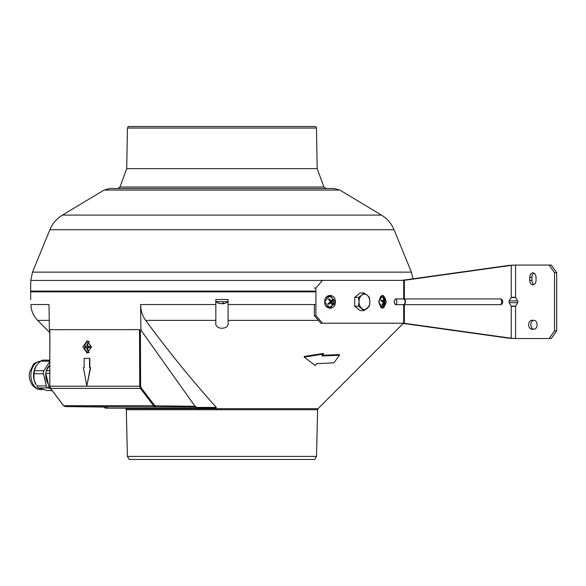<?xml version="1.0" encoding="UTF-8"?>
<svg xmlns="http://www.w3.org/2000/svg" width="586" height="586" viewBox="0 0 586 586"><rect width="100%" height="100%" fill="white"/><g stroke="black" fill="none" stroke-linecap="round" stroke-linejoin="round"><path stroke-width="0.88" d="M331.801 300.42L331.998 301.504M30.75 299.505L30.611 291.85L315.905 291.85M49.795 332.614L37.658 320.381C33.373 315.979 31.131 310.705 30.933 304.544L49.019 304.544L49.356 330.116L49.795 330.387M125.551 408.186L216.036 408.186L216.337 407.424C191.739 380.05 168.182 351.036 145.658 320.381C142.442 316.044 140.757 310.77 140.589 304.544L140.926 330.116L139.754 330.108M49.869 330.108L49.356 330.116M215.831 304.544L215.831 320.381L215.831 304.544L140.589 304.544M228.079 320.381L228.079 299.505L228.079 304.544L228.079 299.505L215.831 299.505L215.831 322.52C214.315 330.174 229.617 330.13 228.079 322.52L228.079 320.381L318.462 320.381M382.387 301.556L382.255 300.413M323.435 354.069L323.435 353.424L304.215 356.478L304.215 357.13L315.312 365.539L316.667 363.628L333.983 362.837L339.397 355.233L322.08 355.988L323.435 354.069L304.215 357.13M339.397 355.233L339.397 354.581L322.08 355.336M125.367 408.186L125.851 408.676L318.059 408.676L403.197 323.435M125.851 408.676A1.531 1.531 0 0 1 126.298 409.717L317.612 409.717A1.531 1.531 0 0 1 318.059 408.676M316.513 456.406L314.645 459.468L129.264 459.468L127.396 456.406L316.513 456.406L317.612 409.717M127.396 456.406L126.298 409.717M216.036 408.186L105.348 408.186L104.008 407.05M195.841 408.186L195.841 407.424L216.337 407.424M140.926 330.116L195.841 407.424M141.182 330.123L140.406 330.123M45.92 328.746L45.342 328.145M43.716 326.475L40.961 323.684M400.135 326.541L399.359 327.332M34.845 316.967L32.757 313.129M314.352 291.169L227.317 291.169L227.317 291.85M216.6 291.169L216.6 291.85L216.6 291.169L35.285 291.169L35.285 291.85L35.285 291.169M104.096 190.054L62.438 215.084L381.471 215.084L339.814 190.054L104.096 190.054L109.611 188.524L221.955 188.524L117.808 188.524L119.962 187.022L323.955 187.022L326.109 188.524M316.477 128.063L127.433 128.063L128.319 126.532L315.598 126.532L316.477 128.063L317.187 168.629L126.723 168.629L119.962 187.022M315.905 291.088L30.611 291.088L30.802 280.43L322.388 280.43M221.955 188.524L334.298 188.524L339.814 190.054M91.504 346.956L87.102 340.832L82.846 346.956L87.102 353.08L91.504 346.956M85.497 347.498A6.124 4.329 90 0 1 85.483 346.956A6.124 4.329 90 0 1 85.497 346.421M87.446 341.828A6.124 4.329 90 0 1 88.457 341.14M139.497 329.618L49.869 329.662L49.795 386.203L50.572 388.364L63.574 405.68L153.613 405.68L140.362 388.364L139.754 386.203L139.497 329.618M50.403 388.122A0.762 0.396 -36.7 0 0 50.447 388.284L63.456 405.6A0.762 0.403 -37.1 0 0 63.574 405.68L65.266 406.574L66.745 406.596L65.266 406.574M50.447 388.284A0.762 0.396 -36.7 0 0 50.572 388.364L140.362 388.364A0.762 0.388 -37.2 0 0 141.131 387.822L154.367 405.138L155.59 405.812L195.768 406.296M87.951 346.421A2.681 1.897 -90 0 0 87.915 346.956A2.681 1.897 -90 0 0 87.951 347.498M88.457 352.779A6.124 4.329 90 0 1 87.446 352.083M83.666 367.569L84.157 367.569L84.157 358.383L89.834 358.383L89.834 367.569M89.563 358.383L89.563 367.569L90.625 367.569L86.97 385.222M195.783 407.065L66.745 406.596L108.051 407.102M155.59 405.812A0.762 0.535 -89.3 0 1 155.056 406.574L153.613 405.68A0.762 0.396 -37.6 0 0 154.367 405.138M140.391 330.108L140.618 386.203L141.131 387.822M90.354 367.569L86.831 385.94L83.395 367.569L84.157 367.569M335.353 301.805L330.079 308.309L324.688 301.805L330.079 295.293L335.353 301.805C335.741 310.192 324.424 310.199 324.688 301.805C324.417 293.425 335.734 293.388 335.353 301.805M386.218 301.805L382.57 308.309L378.754 301.805L382.57 295.293L386.218 301.805C383.823 310.192 381.332 310.192 378.754 301.805C381.325 293.41 383.815 293.41 386.218 301.805M529.751 277.31A4.439 3.142 90 0 1 532.886 272.871A4.439 3.142 90 0 1 536.029 277.31L536.029 280.372A4.439 3.142 90 0 1 532.886 284.811A4.439 3.142 90 0 1 529.751 280.372L529.751 277.31A4.439 3.142 90 0 1 532.886 272.871A4.439 3.142 90 0 1 536.029 277.31L536.029 280.372A4.439 3.142 90 0 1 532.886 284.811A4.439 3.142 90 0 1 529.751 280.372L529.751 277.31L531.912 277.31A4.439 3.142 90 0 1 533.971 273.142M320.879 280.372L322.432 280.372L315.905 288.026L314.352 288.026M314.352 291.088L314.352 291.85M314.352 304.544L314.352 315.576L315.905 315.576L322.432 323.23L320.879 323.23L314.352 315.576M395.528 298.941L403.703 298.941L403.703 280.372L322.432 280.372L315.905 288.026L315.905 315.576L322.432 323.23L403.974 323.23L403.703 304.669L395.528 304.669C393.748 302.757 393.748 300.845 395.528 298.941C393.748 300.845 393.748 302.757 395.528 304.669L403.703 304.669A3.443 3.164 90 0 0 403.703 298.941L395.528 298.941A3.443 3.033 90 0 1 395.528 304.669M401.791 323.23L509.073 338.239L515.57 338.54L511.241 338.239L511.241 306.134L515.57 306.134L517.731 302.691L517.731 300.911L515.57 297.468L511.241 297.468L511.241 265.37L515.57 265.062L509.073 265.37L401.791 280.372M554.532 330.885L554.532 272.717L549.126 265.062L551.287 265.062L556.7 272.717L554.532 272.717L554.532 330.885L556.7 330.885L551.287 338.54L549.126 338.54L554.532 330.885L549.126 338.54L515.57 338.54L549.126 338.54M556.7 272.717L556.7 330.885M511.241 338.239L403.974 323.23M500.634 304.669A2.864 2.022 90 0 0 501.982 303.929A3.443 3.443 0 0 0 501.982 299.673A2.864 2.022 90 0 0 500.634 298.941A3.443 2.432 90 0 1 500.634 304.669L404.355 304.669L404.355 323.289M511.241 265.37L404.355 280.313L404.355 298.941L500.634 298.941M404.355 298.941A3.443 2.432 90 0 1 404.355 304.669M511.241 306.134L509.073 302.691L509.073 300.911L511.241 297.468M512.252 306.39L514.559 306.39M512.252 297.219L514.559 297.219M533.971 320.322A4.439 3.142 90 0 1 537.106 324.761A4.439 3.142 90 0 1 533.971 329.2L531.802 329.2A4.439 3.142 90 0 1 528.667 324.761A4.439 3.142 90 0 1 531.802 320.322L533.971 320.322A4.439 3.142 90 0 1 537.106 324.761A4.439 3.142 90 0 1 533.971 329.2A4.439 3.142 90 0 1 530.828 324.761A4.439 3.142 90 0 1 533.971 320.322L531.802 320.322A4.439 3.142 90 0 0 528.667 324.761A4.439 3.142 90 0 0 531.802 329.2L533.971 329.2M549.126 265.062L515.57 265.062L549.126 265.062L554.532 272.717M529.751 280.372L531.912 280.372L531.912 277.31M533.971 284.54A4.439 3.142 90 0 1 531.912 280.372M403.703 298.941L403.703 280.372L404.355 280.313M322.432 280.372L403.974 280.372M315.905 288.026L315.905 315.576M322.432 323.23L403.703 323.23L403.703 304.669M515.57 306.134L515.57 338.54L515.57 306.134L517.731 302.691L517.731 300.911L515.57 297.468L515.57 265.062L515.57 297.468M89.38 341.733A5.355 3.787 -90 0 0 84.75 346.956A5.355 3.787 -90 0 0 89.38 352.186M85.285 346.421A8.006 8.006 0 0 0 85.285 347.498L86.874 347.85A8.556 6.05 90 0 0 87.365 350.435A8.006 3.999 -35.3 0 0 88.127 350.435A8.556 6.05 -90 0 1 87.636 347.85L90.207 347.498L90.207 346.421L87.636 346.062A8.556 6.05 -90 0 1 88.127 343.484A8.006 3.999 -144.7 0 0 87.365 343.484A8.556 6.05 90 0 0 86.874 346.062L85.285 346.421M87.915 349.666L87.365 350.435M85.285 347.498L88.376 347.498L88.376 346.421M87.915 344.253L87.365 343.484M88.654 347.498L86.625 347.498M215.831 299.505L228.079 299.505L228.079 301.644L215.831 301.644A9.794 9.794 0 0 0 219.977 303.592A9.779 9.295 90 0 0 220.797 303.716L221.061 303.716A9.779 3.025 90 0 1 221.003 303.702M225.969 302.903A9.779 9.295 -90 0 1 223.933 303.592A9.779 9.295 -90 0 1 223.12 303.716L222.856 303.716A9.779 3.025 -90 0 0 223.786 302.903A9.164 6.16 -162.8 0 1 223.207 302.918A9.164 6.16 -162.8 0 1 222.621 302.903A9.779 3.025 90 0 1 221.691 303.716L221.178 303.716A9.779 9.295 -90 0 1 218.322 302.903A9.164 2.007 136.4 0 1 217.941 302.903A9.779 9.295 90 0 0 219.977 303.592M221.955 303.592A9.779 3.025 -90 0 0 222.226 303.716L222.739 303.716A9.779 9.295 90 0 0 222.907 303.702M369.37 297.38L367.151 295.176A7.655 5.413 -90 0 1 369.854 301.805L369.37 297.38M354.698 297.38L358.544 297.38L359.028 301.805L358.544 306.222L363.957 310.639L360.112 310.639L354.698 306.222L354.698 297.38L360.112 292.963L363.957 292.963L361.738 295.176A7.655 5.413 -90 0 1 367.151 295.176L363.957 292.963M363.957 310.639L369.37 306.222L369.854 301.805A7.655 5.413 -90 0 1 367.151 308.426A7.655 5.413 -90 0 1 361.738 308.426A7.655 5.413 90 0 1 359.028 301.805A7.655 5.413 -90 0 1 361.738 295.176L358.544 297.38M354.698 306.222L358.544 306.222M381.991 301.387A2.681 1.502 90 0 0 381.874 300.677M380.358 307.079A5.281 2.959 90 0 0 381.083 306.983A5.494 5.494 0 0 0 384.504 303.423A5.45 5.106 39.1 0 0 384.687 302.581A5.464 1.736 -167 0 0 384.709 302.486A5.464 1.736 -167 0 0 384.306 301.651L384.196 301.182A5.464 4.183 -53.5 0 0 383.845 298.933A5.45 3.377 146.4 0 0 383.288 298.523A5.464 4.183 126.5 0 1 383.64 300.772L383.383 300.962A5.464 1.736 -167 0 0 381.252 300.032A5.45 0.791 105.9 0 1 381.142 300.523A5.45 0.791 105.9 0 1 381.017 301.028A5.464 1.736 13 0 1 383.149 301.958L383.259 302.42A5.464 4.183 126.5 0 1 381.867 304.669A5.45 0.938 48.5 0 0 382.416 305.079A5.464 4.183 -53.5 0 0 383.815 302.83L384.072 302.64A5.464 1.736 13 0 1 384.46 303.57A5.45 5.106 39.1 0 0 384.504 303.423M383.178 304.097A5.281 2.959 90 0 0 383.244 303.819A5.281 2.959 90 0 0 383.456 302.23M382.028 304.486L382.416 305.079M381.061 300.838L381.171 300.398L381.632 301.241M382.57 301.651L384.306 301.651M383.288 302.178L384.687 302.581M383.464 301.651A5.281 2.959 90 0 0 383.434 300.984M384.709 302.486A5.494 5.494 0 0 0 381.083 296.619A5.281 2.959 90 0 0 380.358 296.531M381.728 300.808L382.204 300.391M331.185 302.164A2.681 2.219 90 0 0 331.031 300.772M325.025 304.039A5.281 4.373 90 0 0 325.567 305.094A5.281 4.373 90 0 0 330.841 306.588A5.494 5.494 0 0 0 330.841 297.021A5.281 4.373 90 0 0 325.025 299.563M328.138 303.453A5.45 1.509 62.7 0 0 328.416 303.885A5.45 1.509 62.7 0 0 328.695 304.295A5.464 1.912 -33.5 0 0 330.856 302.779L331.273 302.837A5.464 2.395 46.1 0 1 331.94 304.735A5.45 4.534 3.2 0 0 332.636 304.068A5.464 2.395 -133.9 0 0 331.969 302.164L332.013 301.665A5.464 1.912 -33.5 0 0 333.002 300.149A5.45 4.878 -172 0 0 332.745 299.717A5.45 4.878 -172 0 0 332.445 299.307A5.464 1.912 146.5 0 1 331.464 300.823L331.046 300.772A5.464 2.395 -133.9 0 0 329.2 298.867A5.45 1.846 126 0 0 328.504 299.534A5.464 2.395 46.1 0 1 330.35 301.438L330.306 301.937A5.464 1.912 146.5 0 1 328.138 303.453M329.127 300.091L329.2 298.867M329.786 300.772L331.046 300.772M330.189 302.039L331.969 302.164M330.24 302.164L330.856 302.779M331.471 303.226L332.636 304.068M330.079 303.387L329.317 302.698M330.445 302.479L330.079 302.837M330.123 300.772L330.409 301.548M329.544 302.837L330.79 302.837M50.433 388.262L50.279 388.218A16.071 11.368 -90 0 1 48.865 386.43L45.833 373.429A16.071 11.368 -90 0 1 46.221 370.799L49.795 365.137M46.221 370.799L49.795 370.799M45.833 373.429L49.795 373.429M48.865 386.43L49.876 386.43M38.42 387.932L36.801 385.896L46.316 385.896A3.062 2.168 90 0 0 46.931 387.221A3.062 2.168 90 0 0 47.935 387.932L38.42 387.932L47.29 390.547L52.139 390.547M36.098 384.775A14.159 10.013 -90 0 1 34.076 379.809L36.098 384.775M48.616 387.624A14.159 10.013 -90 0 1 48.133 387.991M50.821 388.782L47.935 387.932M52.183 390.606L47.29 390.547M49.539 388.401L49.744 387.624M43.928 370.726A3.062 2.168 90 0 0 43.481 373.721L33.966 373.721L34.076 379.809A14.159 10.013 -90 0 1 36.098 365.972A14.159 10.013 -90 0 1 36.12 365.942L34.406 370.726L43.928 370.726L49.795 361.43M49.795 362.514L49.187 362.39M49.795 361.166L40.441 361.166L42.5 360.207M40.441 361.166L36.098 365.972M33.966 373.721L34.406 370.726M46.316 385.896L43.481 373.721M49.795 365.012A12.247 8.658 90 0 0 46.528 370.315M45.855 373.502A12.247 8.658 90 0 0 48.316 384.079M228.079 304.544L315.905 304.544M332.899 304.544L334.862 304.544M145.658 320.381L215.831 320.381M37.658 320.381L49.231 320.381M49.876 229.727L32.508 272.131L411.401 272.131L394.034 229.727L49.876 229.727C52.491 223.493 56.681 218.615 62.438 215.084M49.869 386.203L140.618 386.203M509.073 302.691L517.731 302.691M509.073 300.911L517.731 300.911M42.624 389.536L40.881 389.536A14.159 10.013 -90 0 1 34.215 385.94A14.159 10.013 -90 0 1 31.439 370.674A14.159 10.013 -90 0 1 40.361 361.232M127.433 128.063L126.723 168.629M32.508 272.131L30.802 280.43M411.401 272.131L413.027 278.797M394.034 229.727C391.419 223.493 387.236 218.615 381.471 215.084M317.187 168.629L323.955 187.022M49.795 386.203L49.795 330.108M223.933 303.592A9.794 9.794 0 0 0 228.079 301.644L228.079 299.505M47.341 387.624L49.759 387.624L47.341 387.624M48.719 363.13L49.795 363.13L48.719 363.13M40.881 389.536C38.112 389.727 35.328 388.298 32.538 385.266C29.776 381.515 28.787 377.194 29.571 372.3L33.248 364.653C33.527 363.43 36.068 362.28 40.881 361.218M42.258 360.141L49.795 360.141"/></g></svg>
